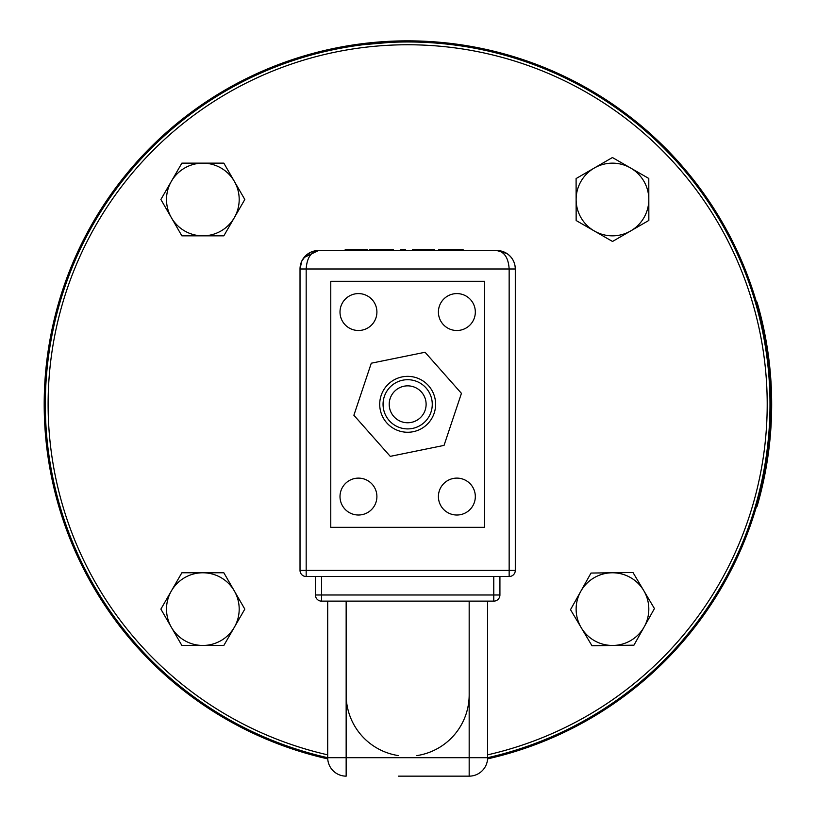 <?xml version="1.0" encoding="UTF-8"?>
<svg xmlns="http://www.w3.org/2000/svg" width="817" height="817" viewBox="0 0 817 817"><rect width="100%" height="100%" fill="white"/><g stroke="black" fill="none" stroke-linecap="round" stroke-linejoin="round"><path stroke-width="1.23" d="M325.084 758.258L305.905 753.223M289.198 747.912L281.232 745.063M279.935 744.583L280.742 744.879M287.513 747.33L299.308 751.231M519.724 750.057L527.128 747.565M528.865 746.963L521.44 749.495M505.549 754.336L490.057 758.299M431.1 41.606L442.753 42.545M462.463 45.006L477.312 47.59M491.732 50.705L507.908 54.943M523.288 59.733L530.335 62.184M534.032 63.522L535.278 63.992M530.795 62.347L516.64 57.578M502.087 53.33L494.397 51.348M480.11 48.142L452.73 43.658M427.087 41.371L399.748 40.932M298.419 57.65L293.446 59.263M281.201 63.563L279.802 64.083M284.387 62.388L294.835 58.804M308.989 54.504L326.187 50.103M345.121 46.273L407.663 40.85M756.43 506.591A363.453 363.453 0 0 0 756.43 302.014L757.012 302.014A364.014 364.014 0 0 1 757.012 506.591L756.43 506.591M151.451 148.091A362.339 362.339 0 0 1 724.955 229.332A362.339 362.339 0 0 1 487.626 757.706A362.339 362.339 0 0 0 724.955 229.332A362.339 362.339 0 0 0 151.451 148.091A362.339 362.339 0 0 0 327.699 757.706A362.339 362.339 0 0 1 151.451 660.514M150.655 147.305A363.453 363.453 0 0 0 327.74 758.87A363.453 363.453 0 0 1 150.655 147.305A363.453 363.453 0 0 1 664.66 147.305A363.453 363.453 0 0 0 150.655 147.305M487.586 758.87A363.453 363.453 0 0 0 664.66 147.305A363.453 363.453 0 0 1 487.586 758.87M398.43 776.15L469.172 776.15A18.454 18.454 0 0 0 487.626 757.696L469.172 757.696L469.172 776.15L416.884 776.15M346.153 776.15A18.454 18.454 0 0 1 327.699 757.696A18.454 18.454 0 0 0 346.153 776.15L346.153 757.696L327.699 757.696L327.699 601.128M487.626 757.696L487.626 601.128M321.551 601.128L321.551 594.98L315.403 594.98A6.148 6.148 0 0 0 321.551 601.128L493.774 601.128A6.148 6.148 0 0 0 499.922 594.98L493.774 594.98L493.774 601.128A6.148 6.148 0 0 0 499.922 594.98L499.922 576.526M301.749 261.195L300.023 268.987A18.454 18.454 0 0 1 318.477 250.533L311.502 251.902L305.568 255.803L301.749 261.195L300.023 268.987L300.023 570.378A6.148 6.148 0 0 0 306.171 576.526A6.148 6.148 0 0 1 300.023 570.378L306.171 570.378L306.171 268.987C306.916 257.804 311.022 251.656 318.477 250.533L496.848 250.533A18.454 18.454 0 0 1 515.302 268.987L515.302 570.378A6.148 6.148 0 0 1 509.154 576.526A6.148 6.148 0 0 0 515.302 570.378L515.302 268.987C515.098 262.42 512.3 257.263 506.908 253.525L496.848 250.533C504.303 251.656 508.409 257.804 509.154 268.987L515.302 268.987M306.171 576.526L509.154 576.526L509.154 570.378L306.171 570.378L306.171 576.526M405.355 250.533L405.355 249.308L400.422 249.308L400.422 250.533M463.076 250.533L463.076 249.308L438.831 249.308L438.831 250.533M434.389 250.533L434.389 249.308L428.588 249.308L428.588 250.533M416.2 250.533L416.2 249.308L428.588 249.308M412.381 250.533L412.381 249.308L416.2 249.308M393.345 250.533L393.345 249.308L374.104 249.308L374.104 250.533M369.539 250.533L369.539 249.308L374.104 249.308M367.476 250.533L367.476 249.308L363.391 249.308L363.391 250.533M349.308 250.533L349.308 249.308L363.391 249.308M345.223 250.533L345.223 249.308L349.308 249.308M426.117 404.303A18.454 18.454 0 0 1 398.43 420.285A18.454 18.454 0 0 1 398.43 388.33A18.454 18.454 0 0 1 426.117 404.303M432.264 404.303A24.602 24.602 0 0 0 407.663 379.701A24.602 24.602 0 0 0 383.061 404.303A24.602 24.602 0 0 0 407.663 428.905A24.602 24.602 0 0 0 432.264 404.303M515.302 570.378L509.154 570.378L509.154 268.987L300.023 268.987M315.403 576.526L315.403 594.98M484.542 527.322L330.773 527.322L330.773 281.293L484.542 281.293L484.542 527.322M340.005 312.043A18.454 18.454 0 0 1 367.681 296.06A18.454 18.454 0 0 1 367.681 328.025A18.454 18.454 0 0 1 340.005 312.043M340.005 496.573A18.454 18.454 0 0 1 367.681 480.59A18.454 18.454 0 0 1 367.681 512.545A18.454 18.454 0 0 1 340.005 496.573M438.412 312.043A18.454 18.454 0 0 1 466.098 296.06A18.454 18.454 0 0 1 466.098 328.025A18.454 18.454 0 0 1 438.412 312.043M438.412 496.573A18.454 18.454 0 0 1 466.098 480.59A18.454 18.454 0 0 1 466.098 512.545A18.454 18.454 0 0 1 438.412 496.573M381.151 395.438A27.962 27.962 0 0 0 413.239 431.703A27.962 27.962 0 0 0 428.598 385.777A27.962 27.962 0 0 0 381.151 395.438M371.286 363.208L425.065 352.26L461.442 393.355L444.04 445.398L390.26 456.356L353.884 415.261L371.286 363.208M644.184 626.874L633.931 645.185L612.954 645.461A36.346 36.346 0 0 0 643.704 590.528L654.437 608.563L644.184 626.874M591.968 645.736L581.234 627.701A36.346 36.346 0 0 0 612.954 645.461L591.968 645.736M570.511 609.666L580.764 591.365A36.346 36.346 0 0 0 581.234 627.701L570.511 609.666M611.994 572.778L632.981 572.503L643.704 590.528A36.346 36.346 0 0 0 580.764 591.365L591.008 573.054L611.994 572.778M234.326 217.669L223.838 235.837L202.851 235.837A36.346 36.346 0 0 0 234.326 181.323L244.814 199.491L234.326 217.669M181.864 235.837L171.376 217.669A36.346 36.346 0 0 0 202.851 235.837L181.864 235.837M160.878 199.491L171.376 181.323A36.346 36.346 0 0 0 171.376 217.669L160.878 199.491M202.851 163.145L223.838 163.145L234.326 181.323A36.346 36.346 0 0 0 171.376 181.323L181.864 163.145L202.851 163.145M648.821 199.45L648.841 220.437L630.683 230.945A36.346 36.346 0 0 0 630.601 167.996L648.79 178.463L648.821 199.45M612.525 241.464L594.337 230.997A36.346 36.346 0 0 0 630.683 230.945L612.525 241.464M576.148 220.529L576.128 199.542A36.346 36.346 0 0 0 594.337 230.997L576.148 220.529M594.255 168.047L612.423 157.528L630.601 167.996A36.346 36.346 0 0 0 576.128 199.542L576.097 178.555L594.255 168.047M234.326 627.293L223.838 645.461L202.851 645.461A36.346 36.346 0 0 0 234.326 590.946L244.814 609.114L234.326 627.293M181.864 645.461L171.376 627.293A36.346 36.346 0 0 0 202.851 645.461L181.864 645.461M160.878 609.114L171.376 590.946A36.346 36.346 0 0 0 171.376 627.293L160.878 609.114M202.851 572.768L223.838 572.768L234.326 590.946A36.346 36.346 0 0 0 171.376 590.946L181.864 572.768L202.851 572.768M327.699 754.847A359.541 359.541 0 0 1 153.422 150.073A359.541 359.541 0 0 1 722.351 230.404A359.541 359.541 0 0 1 487.626 754.847M469.172 601.128L469.172 757.696L346.153 757.696L346.153 601.128M456.07 250.533L456.07 249.308M445.061 250.533L445.061 249.308M385.42 250.533L385.42 249.308M377.597 250.533L377.597 249.308M362.064 250.533L362.064 249.308M356.355 250.533L356.355 249.308M350.626 250.533L350.626 249.308M493.774 576.526L493.774 594.98L321.551 594.98L321.551 576.526M416.884 755.602A61.51 61.51 0 0 0 469.172 694.787M346.153 694.787A61.51 61.51 0 0 0 398.43 755.602M303.975 257.58L318.477 250.533M506.908 253.525L496.848 250.533"/></g></svg>
